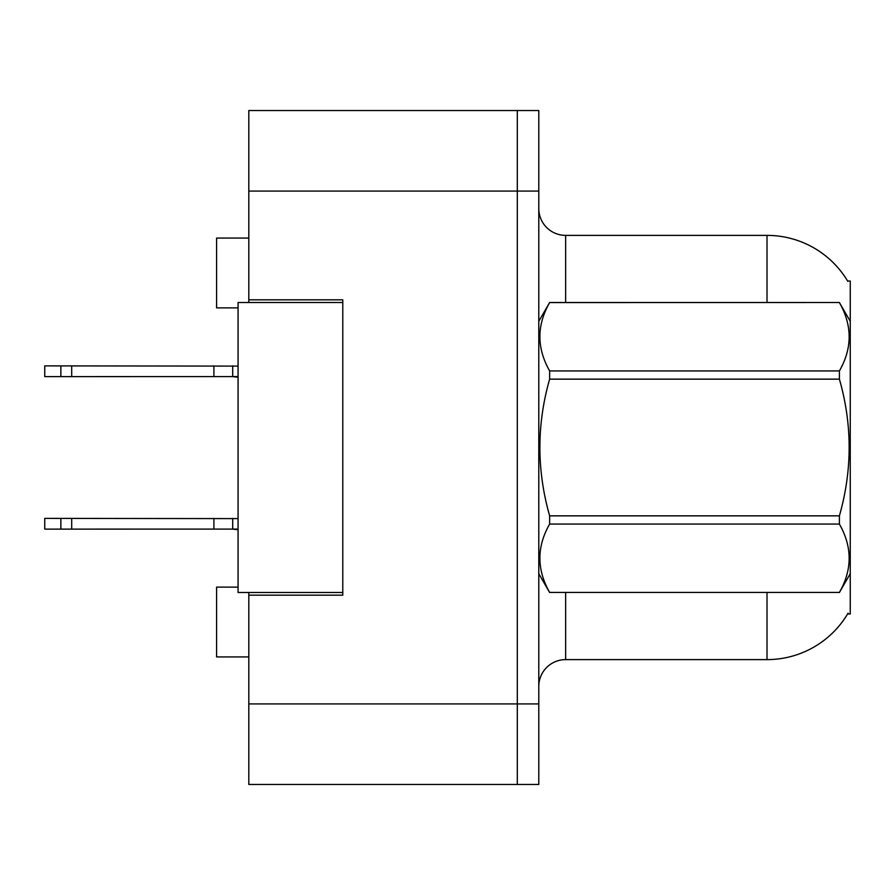 <?xml version="1.0" encoding="UTF-8"?>
<svg xmlns="http://www.w3.org/2000/svg" width="895" height="895" viewBox="0 0 895 895"><rect width="100%" height="100%" fill="white"/><g stroke="black" fill="none" stroke-linecap="round" stroke-linejoin="round"><path stroke-width="1.34" d="M248.81 592.49L248.81 784.467L517.31 784.467L517.31 110.532L248.81 110.532L248.81 302.51M248.81 299.825L342.785 299.825L342.785 595.175L248.81 595.175M847.61 613.97L850.25 613.97L850.25 281.03L847.61 281.03M238.07 587.12L216.59 587.12L216.59 656.93L248.81 656.93M238.07 307.88L216.59 307.88L216.59 238.07L248.81 238.07M538.79 686.465A26.85 26.85 0 0 1 565.64 659.615L767.015 659.615L767.015 592.49M848.08 613.164A93.975 93.975 0 0 1 767.015 659.615M767.015 302.51L767.015 235.385A93.975 93.975 0 0 1 847.811 281.366A93.975 93.975 0 0 0 767.015 235.385L565.64 235.385A26.85 26.85 0 0 1 538.79 208.535A26.85 26.85 0 0 0 565.64 235.385L565.64 302.51M517.31 110.532L538.79 110.532L538.79 784.467L517.31 784.467M850.25 483.479L850.25 485.358M342.785 592.49L238.07 592.49L238.07 302.51L342.785 302.51M850.25 321.305L839.398 302.51L549.642 302.588C536.642 325.277 536.642 348.054 549.642 370.933L549.642 379.156C536.642 424.599 536.642 470.166 549.642 515.844L549.642 524.067C536.642 546.755 536.642 569.533 549.642 592.412L839.398 592.412C852.398 569.723 852.398 546.946 839.398 524.067L549.642 524.067M549.642 370.933L839.398 370.933C852.398 348.244 852.398 325.467 839.398 302.588M839.398 370.933L839.398 379.156L549.642 379.156M549.642 515.844L839.398 515.844C852.398 470.166 852.398 424.599 839.398 379.156M839.398 515.844L839.398 524.067M850.25 573.695L839.398 592.49M538.79 321.305L549.642 302.51L839.398 302.51M538.79 573.695L549.642 592.49M549.642 592.412L839.398 592.412M238.07 529.09L44.75 529.124L44.75 518.384L238.07 518.608M213.905 529.124L213.905 518.384M71.701 529.124L71.701 518.384M60.86 529.124L60.86 518.384M238.07 376.582L44.75 376.616L44.75 365.876L238.07 366.1M213.905 376.616L213.905 365.876M71.701 376.616L71.701 365.876M60.86 376.616L60.86 365.876M248.81 703.918L538.79 703.918M248.81 191.083L538.79 191.083M565.64 592.49L565.64 659.615M539.316 320.388A26.85 4.665 -0 0 1 538.79 319.47M238.07 529.415L232.7 529.124L238.07 529.415L232.7 529.124L238.07 529.415L232.7 529.124L232.7 518.384M232.7 376.616L238.07 377.231L232.7 376.616L238.07 377.231L232.7 376.616L238.07 376.907L232.7 376.616L238.07 376.907L232.7 376.616L232.7 365.876M232.7 529.124L238.07 529.739"/></g></svg>
